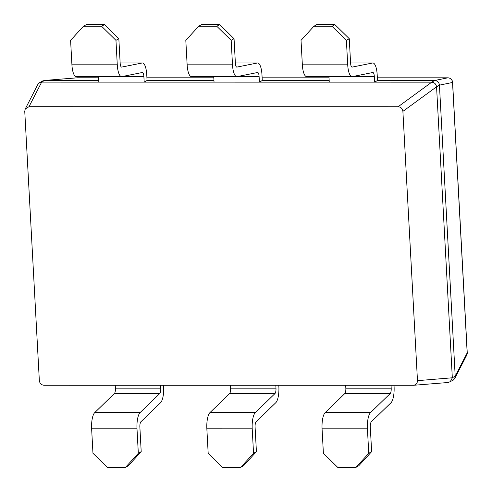 <?xml version="1.0" encoding="UTF-8"?>
<svg xmlns="http://www.w3.org/2000/svg" width="492" height="492" viewBox="0 0 492 492"><rect width="100%" height="100%" fill="white"/><g stroke="black" fill="none" stroke-linecap="round" stroke-linejoin="round"><path stroke-width="0.74" d="M98.738 80.467L44.551 80.46L41.672 82.121L98.83 82.127L98.529 76.623M98.83 82.127L144.187 82.127L147.065 80.473L146.757 74.766A14.299 4.385 90 0 0 142.44 62.958A14.299 4.385 90 0 0 142.176 62.988L121.69 67.084A4.766 1.464 -90 0 1 121.598 67.09A4.766 1.464 -90 0 1 120.159 63.154L118.836 38.683L115.958 40.338L101.586 26.261L104.464 24.6L118.836 38.683M122.729 76.426L143.879 76.426L144.187 82.127L214.045 82.133L213.743 76.629M213.952 80.473L147.065 80.473M214.045 82.133L259.407 82.139L262.285 80.479L261.972 74.772A14.299 4.385 90 0 0 257.66 62.97A14.299 4.385 90 0 0 257.39 62.994L236.904 67.09A4.766 1.464 -90 0 1 236.818 67.103A4.766 1.464 -90 0 1 235.379 63.167L234.051 38.69L231.172 40.35L216.8 26.273L219.678 24.612L234.051 38.69M237.943 76.432L259.093 76.432L259.407 82.139L329.259 82.146L328.963 76.641M329.173 80.485L262.285 80.479M436.564 86.844L452.32 377.794L455.198 376.14L439.442 85.184L436.564 86.801L402.893 111.376C402.462 108.566 400.882 107.016 398.145 106.727L28.997 106.696L25.246 108.978L24.754 111.346L39.342 380.623C39.772 383.434 41.353 384.984 44.083 385.273L413.587 385.285L448.427 382.475L453.083 380.242L454.731 378.514L455.205 376.183L467.179 352.887A4.766 4.471 27.2 0 1 466.724 355.181L454.731 378.514M329.259 82.146L431.773 82.152L434.651 80.491L377.499 80.485L377.192 74.784A14.299 4.385 90 0 0 372.874 62.976A14.299 4.385 90 0 0 372.604 63.001L352.118 67.103A4.766 1.464 -90 0 1 352.032 67.109A4.766 1.464 -90 0 1 350.593 63.173L349.265 38.696L346.386 40.356L332.02 26.279L334.898 24.618L349.265 38.696M353.164 76.444L374.314 76.444L374.621 82.146L377.499 80.485M413.231 385.304C415.937 385.015 417.345 383.465 417.474 380.654L402.893 111.376M374.314 76.444A4.766 1.464 90 0 0 372.874 72.508A4.766 1.464 90 0 0 372.782 72.515L352.297 76.617A14.299 4.385 -90 0 1 352.032 76.641A14.299 4.385 -90 0 1 347.715 64.833L346.386 40.356M334.898 24.618L316.75 24.618L313.871 26.279L332.02 26.279M313.871 26.279L301.03 40.356L302.352 64.833L347.715 64.833M352.032 76.641L306.67 76.635A14.299 4.385 -90 0 1 302.352 64.833M394.006 385.298L394.074 386.527A14.299 4.385 -90 0 1 391.005 402.727L371.331 421.792A4.766 1.464 90 0 0 370.304 427.185L371.632 451.662L358.785 465.739L355.907 467.4L368.754 453.323L371.632 451.662M345.679 385.298L345.833 388.188A4.766 1.464 -90 0 1 344.812 393.582L325.138 412.647A14.299 4.385 90 0 0 322.069 428.846L323.392 453.317L337.764 467.4L355.907 467.4M391.042 385.298L391.195 388.188A4.766 1.464 -90 0 1 390.174 393.588L370.501 412.653A14.299 4.385 90 0 0 367.426 428.846L368.754 453.323M259.093 76.432A4.766 1.464 90 0 0 257.654 72.496A4.766 1.464 90 0 0 257.568 72.508L237.083 76.604A14.299 4.385 -90 0 1 236.812 76.629A14.299 4.385 -90 0 1 232.501 64.827L231.172 40.35M219.678 24.612L201.535 24.606L198.657 26.267L216.8 26.273M198.657 26.267L185.81 40.344L187.138 64.821L232.501 64.827M236.812 76.629L191.456 76.629A14.299 4.385 -90 0 1 187.138 64.821M278.792 385.291L278.859 386.521A14.299 4.385 -90 0 1 275.791 402.714L256.117 421.779A4.766 1.464 90 0 0 255.09 427.179L256.418 451.656L243.571 465.733L240.693 467.394L253.54 453.317L256.418 451.656M230.465 385.285L230.619 388.176A4.766 1.464 -90 0 1 229.598 393.575L209.924 412.64A14.299 4.385 90 0 0 206.855 428.833L208.178 453.31L222.55 467.388L240.693 467.394M275.821 385.291L275.981 388.182A4.766 1.464 -90 0 1 274.954 393.582L255.28 412.647A14.299 4.385 90 0 0 252.212 428.839L253.54 453.317M143.879 76.426A4.766 1.464 90 0 0 142.44 72.49A4.766 1.464 90 0 0 142.354 72.496L121.868 76.598A14.299 4.385 -90 0 1 121.598 76.623A14.299 4.385 -90 0 1 117.28 64.815L115.958 40.338M104.464 24.6L86.321 24.6L83.443 26.261L101.586 26.261M83.443 26.261L70.596 40.338L71.924 64.815L117.28 64.815M121.598 76.623L76.235 76.617A14.299 4.385 -90 0 1 71.924 64.815M163.578 385.279L163.639 386.509A14.299 4.385 -90 0 1 160.57 402.708L140.897 421.773A4.766 1.464 90 0 0 139.876 427.167L141.198 451.644L128.357 465.721L125.478 467.382L138.326 453.304L141.198 451.644M115.245 385.279L115.405 388.17A4.766 1.464 -90 0 1 114.378 393.569L94.704 412.634A14.299 4.385 90 0 0 91.635 428.827L92.963 453.304L107.336 467.382L125.478 467.382M160.607 385.279L160.761 388.17A4.766 1.464 -90 0 1 159.74 393.569L140.066 412.634A14.299 4.385 90 0 0 136.997 428.827L138.326 453.304M417.474 380.654L452.32 377.794M41.672 82.121L28.997 106.696M398.145 106.727L431.773 82.152M25.246 108.978L37.859 84.44L39.514 82.705L42.46 81.008L44.551 80.46M434.651 80.491L434.694 80.491C437.462 80.774 439.042 82.324 439.442 85.141L439.442 85.184M452.326 377.844L450.131 381.946M39.514 82.705L41.629 82.121M431.816 82.152C434.473 82.496 436.06 84.046 436.564 86.801M44.169 80.473L77.207 77.81A4.766 4.287 85.4 0 1 77.539 77.797L44.508 80.46M434.694 80.491L447.788 77.828A4.766 4.692 78.5 0 1 452.535 82.471L439.442 85.141M350.581 63.001L372.604 63.001M322.069 428.846L367.426 428.846M325.138 412.647L370.501 412.653M344.812 393.582L390.174 393.588M345.833 388.188L391.195 388.188M235.367 62.994L257.39 62.994M206.855 428.833L252.212 428.839M209.924 412.64L255.28 412.647M229.598 393.575L274.954 393.582M230.619 388.176L275.981 388.182M120.153 62.982L142.176 62.988M91.635 428.827L136.997 428.827M94.704 412.634L140.066 412.634M114.378 393.569L159.74 393.569M115.405 388.17L160.761 388.17M447.788 77.828L377.352 77.822L447.843 77.822A4.766 1.464 -90 0 0 447.788 77.828M329.025 77.816L262.138 77.81L329.025 77.816M213.811 77.81L146.923 77.804L213.811 77.804M77.644 77.797A4.766 1.464 90 0 0 77.595 77.791L98.597 77.797L77.539 77.797A4.766 1.464 90 0 1 77.595 77.791A4.766 4.766 0 0 0 77.207 77.81M466.724 355.181A4.766 4.766 0 0 0 467.246 352.746A4.766 0.787 -3.1 0 1 467.179 352.887L452.535 82.471A4.766 0.787 -3.1 0 0 452.597 82.33A4.766 4.766 0 0 0 447.843 77.822M350.581 62.976L372.874 62.976M235.367 62.964L257.66 62.97M120.153 62.958L142.44 62.958M467.246 352.746L452.597 82.33"/></g></svg>

